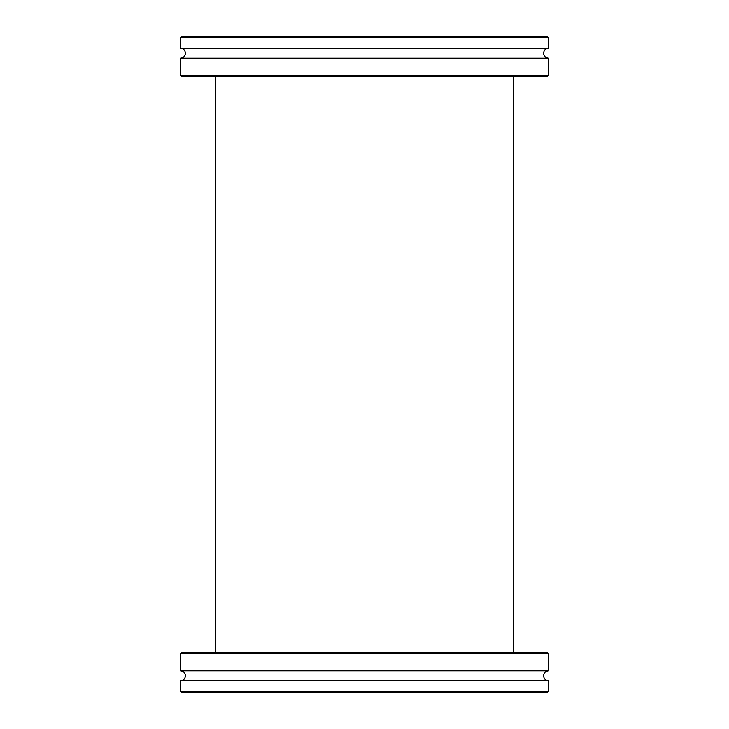 <?xml version="1.0" encoding="UTF-8"?>
<svg xmlns="http://www.w3.org/2000/svg" width="729" height="729" viewBox="0 0 729 729"><rect width="100%" height="100%" fill="white"/><g stroke="black" fill="none" stroke-linecap="round" stroke-linejoin="round"><path stroke-width="1.09" d="M263.798 58.211L180.391 58.211L180.391 75.278L548.609 75.278L548.609 58.211L263.798 58.211M548.609 75.278L547.269 76.618L181.731 76.618L180.391 75.278M180.391 37.79L181.731 36.45L547.269 36.45L548.609 37.79L180.391 37.79L180.391 48.169L548.609 48.169C545.556 48.46 543.889 50.137 543.588 53.19C543.889 56.233 545.556 57.91 548.609 58.211M364.5 670.789L548.609 670.789L548.609 653.722L180.391 653.722L180.391 670.789L364.5 670.789M180.391 653.722L181.731 652.382L547.269 652.382L548.609 653.722M548.609 691.21L547.269 692.55L181.731 692.55L180.391 691.21L548.609 691.21L548.609 680.831L180.391 680.831C183.444 680.54 185.111 678.863 185.412 675.81C185.111 672.767 183.444 671.09 180.391 670.789M513.298 76.618L513.298 652.382M215.702 76.618L215.702 652.382M180.391 48.169C183.444 48.46 185.111 50.137 185.412 53.19C185.111 56.233 183.444 57.91 180.391 58.211M548.609 37.79L548.609 48.169M548.609 680.831C545.556 680.54 543.889 678.863 543.588 675.81C543.889 672.767 545.556 671.09 548.609 670.789M180.391 691.21L180.391 680.831"/></g></svg>
